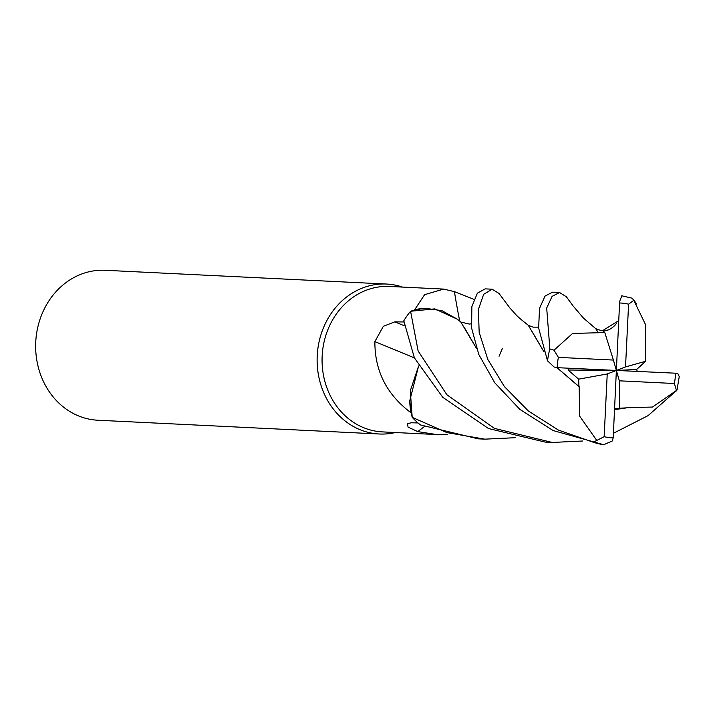 <?xml version="1.0" encoding="UTF-8"?>
<svg xmlns="http://www.w3.org/2000/svg" width="715" height="715" viewBox="0 0 715 715"><rect width="100%" height="100%" fill="white"/><g stroke="black" fill="none" stroke-linecap="round" stroke-linejoin="round"><path stroke-width="1.07" d="M457.198 319.14L434.8 308.88L410.705 311.213L414.494 309.97A72.814 63.867 92.8 0 0 414.494 309.979M515.166 437.705L484.806 439.153L446.857 432.584L412.206 417.337L410.294 390.846L418.615 366.009L410.294 390.837L412.162 417.185L411.125 412.886A72.814 63.867 92.8 0 1 411.045 412.787C386.788 394.689 374.731 370.969 374.875 341.627L383.338 326.29L394.778 321.857L403.904 321.973M447.67 434.389L436.534 434.541L382.391 431.896A72.814 63.867 92.8 0 1 322.161 356.052A72.814 63.867 92.8 0 1 389.505 286.447L443.649 289.092L454.409 291.631L473.857 299.335M436.534 434.541L417.739 431.61L408.033 427.061L407.541 423.602L411.438 422.78L418.025 422.949M414.584 309.881A72.814 63.867 92.8 0 0 414.494 309.97L425.166 308.263A59.72 52.383 92.8 0 0 414.584 309.881L424.603 294.678L443.649 289.092M386.645 284.052A75.066 65.843 92.8 0 0 317.219 355.811A75.066 65.843 92.8 0 0 379.308 433.996L97.848 420.232A75.066 65.843 92.8 0 1 35.75 342.038A75.066 65.843 92.8 0 1 105.177 270.288L386.645 284.052A75.066 65.843 92.8 0 1 402.527 287.081M414.414 357.911A1270.787 191.03 18 0 0 374.875 341.627M418.597 365.964L409.758 400.749A59.72 52.383 92.8 0 0 411.045 412.787M409.758 400.749L411.125 412.886M424.326 426.632A1270.787 868.082 -74.9 0 0 417.739 431.61M459.718 321.124A1270.787 296.233 102 0 1 454.409 291.631M582.591 441.012L552.221 442.451L494.449 428.401L446.884 394.752L418.132 350.967L410.571 311.257L434.792 308.871L457.108 319.069L441.942 310.668L425.166 308.263M499.052 356.24L502.448 348.25M379.308 433.996A75.066 65.843 92.8 0 0 395.413 432.53M484.806 439.153L477.826 438.813M412.206 417.337A75.066 65.843 92.8 0 0 420.474 424.942L478.067 438.822M552.221 442.451L545.268 442.111L488.506 428.535L442.791 397.343L414.396 357.884L403.796 320.785A75.066 65.843 92.8 0 1 410.571 311.257M598.384 332.734L572.59 333.449L554.036 350.189L549.862 348.956A75.066 65.843 92.8 0 0 547.538 360.878L538.636 328.033L539.53 308.38L545.018 296.09L552.597 292.167L559.55 292.507L566.351 296.743M549.862 348.956L546.689 308.031L552.096 296.368L559.55 292.507M485.217 288.869L492.135 289.209L499.034 293.481M485.172 288.869L477.361 293.168L471.864 306.663L471.587 327.953L478.764 354.425L494.735 382.766L519.832 409.364L553.142 430.546L603.701 444.712L612.272 441.003L613.184 437.92L616.375 370.442L613.407 360.065L558.37 357.375L554.036 350.189M579.141 386.493L579.722 416.246L596.775 440.44L593.262 442.219L558.433 430.108L528.305 410.937L504.424 386.618L487.827 359.466L479.175 332.377L478.371 309.506L483.671 294.303L492.135 289.209M637.288 371.416L636.618 369.494L645.565 361.307L625.518 366.929L628.592 304.179L633.803 300.336L632.131 298.191L634.795 301.533M621.853 295.813L619.664 301.337L616.375 370.442L619.342 380.818L619.512 408.238L626.09 407.881L614.525 409.588M645.332 353.979L645.359 324.261L633.803 300.336M626.081 407.72L652.491 407.05L676.98 390.095L679.25 376.608L677.954 373.811L675.568 373.203L616.375 370.442L607.232 373.954L604.157 436.704L596.775 440.44M645.565 361.307L645.439 353.934M578.909 386.556L556.949 367.653M544.035 351.95L528.278 325.254C514.541 314.421 517.159 315.717 509.992 308.12L498.873 293.257M568.577 368.207L568.076 370.013L578.65 379.156L578.989 386.529L557.021 367.662M543.99 351.843L532.291 331.903M547.538 360.878L554.143 367.036L557.182 367.671L616.375 370.442L568.076 370.013M464.232 327.363L476.449 348.321M614.569 408.587L619.512 408.238M676.694 390.408L648.085 415.63L613.399 433.281M626.099 407.961L614.516 409.659M476.485 348.419L460.746 321.902L457.108 319.069M618.725 320.615L602.557 330.705L604.702 332.225L598.33 332.591M598.303 332.511L595.586 328.534L583.413 318.059L573.046 305.895L566.244 296.591M604.702 332.225L613.407 360.065M578.65 379.156L607.232 373.954M619.342 380.818L674.379 383.508L676.542 390.578M636.618 369.494L616.375 370.442L625.518 366.929M404.341 325.79A1264.88 190.145 18 0 0 394.778 321.857M593.262 442.219A75.066 65.843 92.8 0 0 603.701 444.712M628.592 304.179A67.559 59.256 92.8 0 0 619.673 302.963A67.559 59.256 92.8 0 0 619.565 302.954M604.157 436.704A67.559 59.256 92.8 0 0 613.077 437.92A67.559 59.256 92.8 0 0 613.184 437.92M558.37 357.375A67.559 59.256 92.8 0 0 557.182 367.671M674.379 383.508A67.559 59.256 92.8 0 0 675.568 373.203M632.131 298.191L621.764 295.787M633.821 300.05L636.672 304.036M528.528 325.468L533.193 327.139L538.565 327.139M460.996 322.108L469.308 324.056L471.122 323.832M676.006 391.194L677.141 389.907M595.434 328.498C600.797 330.884 604.979 331.358 607.965 329.919C608.778 330.303 614.793 326.344 616.321 323.466"/></g></svg>
